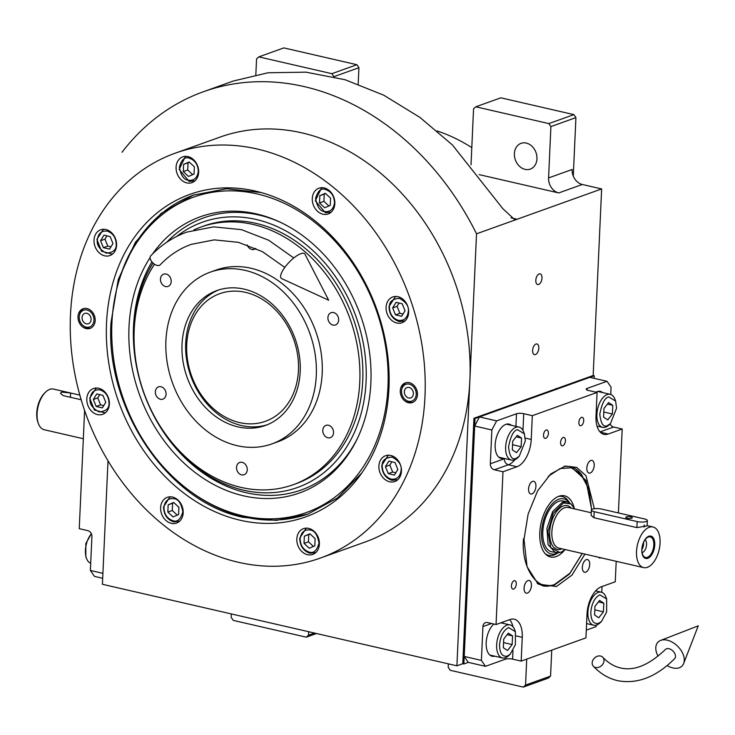 <?xml version="1.0" encoding="UTF-8"?>
<svg xmlns="http://www.w3.org/2000/svg" width="735" height="735" viewBox="0 0 735 735"><rect width="100%" height="100%" fill="white"/><g stroke="black" fill="none" stroke-linecap="round" stroke-linejoin="round"><path stroke-width="1.1" d="M479.119 174.608L558.747 192.928A13.037 10.428 70.3 0 1 548.576 177.934L572.124 169.491A13.037 10.428 -109.7 0 0 582.295 184.485L601.634 188.932L476.528 233.803A264.122 211.331 -109.7 0 0 203.411 91.737A264.122 211.331 -109.7 0 0 122.028 152.255M479.431 416.938L496.621 420.889L516.494 413.759A5.209 1.424 -177.4 0 1 523.733 413.695L532.324 415.67L597.086 392.444L588.487 390.469A5.209 1.424 -177.4 0 1 586.227 389.173A5.209 1.424 -177.4 0 1 587.136 388.42L607.009 381.3L589.819 377.34L479.431 416.938L474.672 426.034L464.217 656.447L468.287 662.373L463.868 663.953L475.012 418.518L594.229 375.76L593.163 375.512L601.634 188.932M437.104 130.968A174.654 139.742 70.3 0 1 471.796 147.625M535.806 280.292A5.476 2.922 103 0 0 537.671 284.519A5.476 2.922 103 0 0 541.989 278.078A5.476 2.922 103 0 0 540.124 273.852A5.476 2.922 103 0 0 535.806 280.292M532.618 350.42A5.476 2.922 103 0 0 534.483 354.647A5.476 2.922 103 0 0 538.801 348.197A5.476 2.922 103 0 0 536.936 343.971A5.476 2.922 103 0 0 532.618 350.42M463.868 663.953L462.793 663.705L456.913 665.818L476.528 233.803M108.017 460.781L102.404 584.279L456.913 665.818M551.746 650.144L550.561 676.108L525.543 685.084L526.719 659.12M550.561 676.108L548.301 678.12L523.283 687.096L450.233 670.292L448.194 667.297L448.35 663.852M308.7 631.732L308.544 635.169L314.451 633.055M316.491 633.524L306.284 637.181L233.234 620.377L231.194 617.382L231.35 613.936M255.835 74.749L256.561 58.892L258.821 56.88L331.871 73.684L333.901 76.743M258.821 56.88L283.839 47.904L356.888 64.708L358.928 67.703L358.184 84.056M358.928 67.703L333.901 76.679M471.016 164.805L473.561 108.808L475.821 106.795L548.87 123.599L550.901 126.595L548.576 177.934M475.821 106.795L500.838 97.819L573.888 114.623L575.928 117.618L573.272 176.069M575.928 117.618L550.901 126.595M536.954 158.815A13.689 10.951 -109.7 0 0 521.06 143.334A13.689 10.951 -109.7 0 0 514.399 153.624A13.689 10.951 -109.7 0 0 530.303 169.105A13.689 10.951 -109.7 0 0 536.954 158.815M511.101 217.854L517.118 219.241L514.353 219.324L502.896 208.731L452.411 144.951L419.924 117.407L383.661 95.146L345.064 79.72L305.907 72.159L268.073 72.756L233.234 81.043L203.411 91.737M523.283 687.096L525.543 685.084M306.284 637.181L308.544 635.169M356.888 64.708L331.871 73.684M573.888 114.623L548.87 123.599M388.953 388.126A171.338 137.087 70.3 0 1 360.958 474.167A171.338 137.087 70.3 0 1 240.262 520.251A171.338 137.087 70.3 0 1 106.52 323.161A171.338 137.087 70.3 0 1 259.813 192.175A171.338 137.087 70.3 0 1 388.953 388.126M361.795 472.972L337.503 497.926L307.882 514.077L276.305 520.371L243.285 517.376C168.563 502.455 105.151 409.009 111.022 322.463L118.243 279.594L135.341 242.329L161.066 213.444L193.47 195.097L226.61 188.739L261.228 192.561M320.341 558.076L365.231 541.971A215.061 172.073 -109.7 0 0 469.876 380.317A215.061 172.073 -109.7 0 0 220.013 137.114L175.123 153.211A215.061 172.073 -109.7 0 0 70.486 314.874A215.061 172.073 -109.7 0 0 320.341 558.076A215.061 172.073 -109.7 0 0 424.986 396.413A215.061 172.073 -109.7 0 0 175.123 153.211M417.462 394.686A10.428 8.342 70.3 0 1 412.39 402.523A10.428 8.342 70.3 0 1 400.281 390.735A10.428 8.342 70.3 0 1 405.352 382.889A10.428 8.342 70.3 0 1 417.462 394.686M95.192 320.552A10.428 8.342 70.3 0 1 90.12 328.389A10.428 8.342 70.3 0 1 78.002 316.601A10.428 8.342 70.3 0 1 83.073 308.764A10.428 8.342 70.3 0 1 95.192 320.552M408.66 312.448A13.689 10.951 -109.7 0 0 392.756 296.968A13.689 10.951 -109.7 0 0 386.096 307.258A13.689 10.951 -109.7 0 0 401.999 322.738A13.689 10.951 -109.7 0 0 408.66 312.448M334.838 203.668A13.689 10.951 -109.7 0 0 318.944 188.188A13.689 10.951 -109.7 0 0 312.283 198.478A13.689 10.951 -109.7 0 0 328.187 213.949A13.689 10.951 -109.7 0 0 334.838 203.668M198.643 172.339A13.689 10.951 -109.7 0 0 182.739 156.858A13.689 10.951 -109.7 0 0 176.088 167.148A13.689 10.951 -109.7 0 0 191.982 182.62A13.689 10.951 -109.7 0 0 198.643 172.339M116.58 245.26A13.689 10.951 -109.7 0 0 100.677 229.789A13.689 10.951 -109.7 0 0 94.016 240.069A13.689 10.951 -109.7 0 0 109.919 255.55A13.689 10.951 -109.7 0 0 116.58 245.26M109.368 404.029A13.689 10.951 -109.7 0 0 93.464 388.549A13.689 10.951 -109.7 0 0 86.813 398.839A13.689 10.951 -109.7 0 0 102.707 414.31A13.689 10.951 -109.7 0 0 109.368 404.029M183.18 512.809A13.689 10.951 -109.7 0 0 167.286 497.329A13.689 10.951 -109.7 0 0 160.625 507.619A13.689 10.951 -109.7 0 0 176.519 523.09A13.689 10.951 -109.7 0 0 183.18 512.809M319.385 544.139A13.689 10.951 -109.7 0 0 303.481 528.658A13.689 10.951 -109.7 0 0 296.821 538.948A13.689 10.951 -109.7 0 0 312.724 554.42A13.689 10.951 -109.7 0 0 319.385 544.139M401.448 471.208A13.689 10.951 -109.7 0 0 385.544 455.737A13.689 10.951 -109.7 0 0 378.892 466.027A13.689 10.951 -109.7 0 0 394.787 481.499A13.689 10.951 -109.7 0 0 401.448 471.208M242.633 515.759A167.479 134.009 -109.7 0 0 387.979 386.601A167.479 134.009 -109.7 0 0 272.18 198.34A167.479 134.009 -109.7 0 0 116.727 289.131A167.479 134.009 -109.7 0 0 111.904 323.097A167.479 134.009 -109.7 0 0 188.867 490.254A167.479 134.009 -109.7 0 0 242.633 515.759M188.867 490.254L190.071 491.155A169.436 135.571 -109.7 0 0 244.461 516.953A169.436 135.571 -109.7 0 0 308.424 513.884M194.012 194.904A169.436 135.571 -109.7 0 0 117.085 287.679L116.727 289.131M150.105 257.581A146.734 117.407 70.3 0 0 129.002 327.029A146.734 117.407 -109.7 0 0 218.166 486.781A146.734 117.407 -109.7 0 0 357.467 438.345A146.734 117.407 -109.7 0 0 370.881 382.669A146.734 117.407 70.3 0 0 279.888 222.053A146.734 117.407 70.3 0 0 152.467 254.071M358 437.224A144.519 115.634 70.3 0 1 220.776 483.557A144.519 115.634 70.3 0 1 133.513 326.487A144.519 115.634 70.3 0 1 151.934 261.88M166.68 242.32A144.519 115.634 70.3 0 1 281.009 222.576M176.657 236.468A140.918 112.758 70.3 0 1 302.719 241.971A140.918 112.758 70.3 0 1 366.085 381.566A140.918 112.758 -109.7 0 1 243.79 490.245A140.918 112.758 -109.7 0 1 133.798 328.132A140.918 112.758 70.3 0 1 153.027 263.047M200.793 227.087L203.733 226.031A136.857 109.497 70.3 0 1 362.741 380.794A136.857 109.497 -109.7 0 1 296.15 483.667L293.201 484.723A136.857 109.497 -109.7 0 0 358.037 350.237A136.857 109.497 -109.7 0 0 252.969 224.423A136.857 109.497 70.3 0 0 200.793 227.087A136.857 109.497 70.3 0 0 193.948 229.871M244.24 289.149A71.69 57.358 70.3 0 1 299.274 355.051A71.69 57.358 70.3 0 1 265.317 425.491A71.69 57.358 70.3 0 1 237.984 426.888A71.69 57.358 70.3 0 1 182.941 360.986A71.69 57.358 70.3 0 1 216.908 290.546A71.69 57.358 70.3 0 1 244.24 289.149M241.659 425.574A71.69 57.358 -109.7 0 0 267.136 424.793A71.69 57.358 70.3 0 1 185.707 343.107A71.69 57.358 -109.7 0 1 218.764 289.921A71.69 57.358 -109.7 0 0 186.819 360.867A71.69 57.358 -109.7 0 0 241.659 425.574M293.201 484.723A136.857 109.497 -109.7 0 1 241.025 487.388A136.857 109.497 70.3 0 1 145.447 396.955A136.857 109.497 70.3 0 1 154.506 264.223M237.129 445.676A91.241 73.004 70.3 0 1 167.084 361.795A91.241 73.004 70.3 0 1 210.311 272.143A91.241 73.004 70.3 0 1 245.095 270.361A91.241 73.004 -109.7 0 1 315.14 354.233A91.241 73.004 -109.7 0 1 271.913 443.894A91.241 73.004 -109.7 0 1 237.129 445.676M210.311 272.143L216.191 270.03A91.241 73.004 70.3 0 1 250.975 268.247A91.241 73.004 -109.7 0 1 321.03 352.129A91.241 73.004 -109.7 0 1 277.802 441.79L271.913 443.894M328.453 425.253A6.514 5.218 -109.7 0 0 325.963 425.381A6.514 5.218 -109.7 0 0 322.876 431.785A6.514 5.218 -109.7 0 0 327.883 437.775A6.514 5.218 -109.7 0 0 330.364 437.647A6.514 5.218 -109.7 0 0 333.46 431.243A6.514 5.218 -109.7 0 0 328.453 425.253M333.571 312.559A6.514 5.218 -109.7 0 0 331.09 312.678A6.514 5.218 -109.7 0 0 327.994 319.082A6.514 5.218 -109.7 0 0 333.001 325.081A6.514 5.218 -109.7 0 0 335.482 324.953A6.514 5.218 -109.7 0 0 338.578 318.549A6.514 5.218 -109.7 0 0 333.571 312.559M247.19 244.92A6.514 5.218 -109.7 0 0 251.829 249.468A6.514 5.218 -109.7 0 0 254.319 249.34A6.514 5.218 -109.7 0 0 255.835 248.393M166.11 274.036A6.514 5.218 -109.7 0 0 163.629 274.164A6.514 5.218 -109.7 0 0 160.542 280.568A6.514 5.218 -109.7 0 0 165.54 286.558A6.514 5.218 -109.7 0 0 168.03 286.429A6.514 5.218 -109.7 0 0 171.117 280.026A6.514 5.218 -109.7 0 0 166.11 274.036M160.993 386.739A6.514 5.218 -109.7 0 0 158.512 386.858A6.514 5.218 -109.7 0 0 155.425 393.271A6.514 5.218 -109.7 0 0 160.423 399.261A6.514 5.218 -109.7 0 0 162.913 399.133A6.514 5.218 -109.7 0 0 166 392.729A6.514 5.218 -109.7 0 0 160.993 386.739M242.164 462.343A6.514 5.218 -109.7 0 0 239.683 462.471A6.514 5.218 -109.7 0 0 236.596 468.875A6.514 5.218 -109.7 0 0 241.594 474.865A6.514 5.218 -109.7 0 0 244.084 474.736A6.514 5.218 -109.7 0 0 247.171 468.333A6.514 5.218 -109.7 0 0 242.164 462.343M391.139 479.11C396.872 479.716 400.189 476.767 401.089 470.262C401.87 465.181 398.885 460.781 392.141 457.069C385.204 457.629 381.888 460.579 382.191 465.916C382.485 472.697 385.471 477.098 391.139 479.11M389.063 455.231L388.126 455.507L381.777 465.301C382.071 473.055 385.462 478.053 391.957 480.295L397.828 479.652M388.824 461.111L385.434 466.661L388.255 473.634L394.456 475.067L397.846 469.518L395.026 462.545L388.824 461.111M385.434 466.661L389.853 465.08L392.674 472.054L395.853 472.789M391.847 461.81L389.853 465.08M388.255 473.634L392.674 472.054M398.352 320.35C404.085 320.956 407.401 318.007 408.302 311.502C409.073 306.412 406.097 302.012 399.353 298.309C392.416 298.869 389.1 301.819 389.394 307.147C389.697 313.937 392.683 318.329 398.352 320.35M396.275 296.462L395.329 296.738L388.99 306.541C389.284 314.286 392.674 319.284 399.16 321.535L405.04 320.892M396.036 302.351L392.646 307.901L395.467 314.874L401.668 316.298L405.049 310.749L402.238 303.775L396.036 302.351M392.646 307.901L397.065 306.311L399.877 313.294L403.056 314.02M399.059 303.05L397.065 306.311M395.467 314.874L399.877 313.294M198.294 171.393C197.991 164.603 195.005 160.212 189.336 158.2C184.898 156.537 181.582 159.486 179.386 167.038C180.856 175.435 183.842 179.836 188.335 180.231C194.068 180.847 197.384 177.898 198.294 171.393M186.258 156.353L185.321 156.628L179.147 169.436L189.152 181.416L195.023 180.782M183.3 171.595L188.509 176.446L194.04 174.066L194.371 166.836L189.161 161.985L183.631 164.364L183.3 171.595L187.719 170.015L192.689 174.645M183.631 164.364L188.041 162.784L187.719 170.015M189.391 162.196L188.041 162.784M100.061 389.881C94.328 389.274 91.011 392.224 90.111 398.728C89.33 403.818 92.316 408.21 99.06 411.922C105.996 411.361 109.313 408.412 109.01 403.074C108.716 396.294 105.73 391.893 100.061 389.881M96.983 388.043L96.046 388.319L89.698 398.113L94.356 409.983L104.848 412.859L105.748 412.473M102.376 407.879L105.766 402.33L102.946 395.356L96.744 393.932L93.354 399.472L96.175 406.455L102.376 407.879M96.175 406.455L100.594 404.866L103.764 405.601M93.354 399.472L97.773 397.892L100.594 404.866M99.767 394.621L97.773 397.892M300.119 538.838C300.422 545.627 303.408 550.019 309.077 552.031C313.514 553.685 316.831 550.736 319.027 543.193C317.557 534.795 314.571 530.394 310.078 529.999C304.345 529.384 301.028 532.333 300.119 538.838M307 528.153L306.054 528.428L299.715 538.222C300.009 545.976 303.399 550.974 309.885 553.216L315.756 552.582M315.113 538.636L309.904 533.785L304.363 536.164L304.042 543.395L309.242 548.246L314.782 545.866L315.113 538.636M304.042 543.395L308.452 541.814L313.432 546.445M304.363 536.164L308.783 534.584L308.452 541.814M310.133 533.996L308.783 534.584M334.489 202.722C334.186 195.933 331.2 191.541 325.531 189.529C321.094 187.866 317.777 190.815 315.581 198.367C317.051 206.765 320.037 211.165 324.539 211.561C330.263 212.176 333.589 209.227 334.489 202.722M322.454 187.682L321.517 187.958L315.343 200.765L325.348 212.746L331.219 212.112M319.495 202.924L324.705 207.775L330.245 205.396L330.566 198.165L325.366 193.314L319.826 195.694L319.495 202.924L323.914 201.344L328.894 205.975M319.826 195.694L324.245 194.113L323.914 201.344M325.596 193.525L324.245 194.113M107.273 231.121C101.54 230.505 98.224 233.454 97.314 239.968C96.542 245.049 99.528 249.45 106.272 253.162C113.208 252.592 116.525 249.643 116.222 244.314C115.928 237.534 112.942 233.133 107.273 231.121M104.195 229.274L103.249 229.559L96.91 239.353L101.568 251.223L112.051 254.089L112.96 253.704M109.588 249.11L112.969 243.57L110.158 236.587L103.957 235.163L100.566 240.712L103.387 247.686L109.588 249.11M103.387 247.686L107.797 246.106L110.976 246.831M100.566 240.712L104.986 239.132L107.797 246.106M106.979 235.862L104.986 239.132M163.923 507.508C164.217 514.298 167.203 518.689 172.872 520.702C177.319 522.355 180.635 519.406 182.831 511.863C181.361 503.466 178.375 499.065 173.873 498.67C168.14 498.054 164.824 501.004 163.923 507.508M170.796 496.823L169.858 497.099L163.519 506.893C163.804 514.647 167.203 519.645 173.69 521.887L179.56 521.253M178.908 507.306L173.708 502.455L168.168 504.835L167.837 512.065L173.047 516.916L178.587 514.537L178.908 507.306M167.837 512.065L172.256 510.485L177.236 515.116M168.168 504.835L172.587 503.254L172.256 510.485M173.938 502.666L172.587 503.254M413.116 402.22A10.428 8.342 70.3 0 1 406.538 400.612L405.619 399.923A8.921 7.139 70.3 0 1 401.521 391.02A8.921 7.139 -109.7 0 1 401.779 389.21L402.045 388.089A10.428 8.342 -109.7 0 1 406.106 382.669M401.779 389.21A8.921 7.139 -109.7 0 1 410.056 384.368A8.921 7.139 -109.7 0 1 416.221 394.401A8.921 7.139 70.3 0 1 405.619 399.923M404.36 391.672A5.476 4.382 -109.7 0 0 410.718 397.865A5.476 4.382 -109.7 0 0 413.382 393.749A5.476 4.382 -109.7 0 0 407.025 387.556A5.476 4.382 -109.7 0 0 404.36 391.672M79.499 315.076A8.921 7.139 70.3 0 1 87.777 310.234A8.921 7.139 70.3 0 1 93.951 320.267A8.921 7.139 -109.7 0 1 83.34 325.789A8.921 7.139 -109.7 0 1 79.242 316.886A8.921 7.139 70.3 0 1 79.499 315.076L79.775 313.955A10.428 8.342 70.3 0 1 83.827 308.544M83.34 325.789L84.268 326.478A10.428 8.342 -109.7 0 0 90.837 328.086M91.103 319.615A5.476 4.382 -109.7 0 0 84.745 313.422A5.476 4.382 -109.7 0 0 82.081 317.538A5.476 4.382 -109.7 0 0 88.448 323.731A5.476 4.382 -109.7 0 0 91.103 319.615M298.447 370.339A67.776 54.225 70.3 0 1 239.628 422.607A67.776 54.225 70.3 0 1 186.718 344.642A67.776 54.225 -109.7 0 1 245.536 292.374A67.776 54.225 -109.7 0 1 298.447 370.339M584.931 554.107L571.949 575.128L556.413 586.539L538.13 584.068L527.068 566.694L524.009 539.371L528.125 514.068L537.561 490.952L550.69 473.974L565.279 466.063L576.653 467.387L585.96 475.71L594.358 508.73M582.258 553.492L569.515 573.998L554.309 585.133L543.248 585.979L537.221 583.351M610.748 394.474L611.079 387.226L607.009 381.3M610.114 423.93A5.209 4.171 -109.7 0 0 613.615 427.035L600.036 431.904M618.401 512.938L622.205 429.01L613.615 427.035M616.196 561.301L615.268 581.78L601.285 586.796A23.465 12.523 -77 0 0 587.017 614.092L585.942 637.879L521.179 661.105L512.589 659.13A5.209 1.424 2.6 0 0 505.34 659.203L485.477 666.323L468.287 662.373M602.029 586.53L601.763 592.327M586.291 630.161L595.864 626.734L596.792 624.952M464.217 656.447L481.397 660.397L485.477 666.323M481.397 660.397L482.932 626.587A5.209 4.171 70.3 0 1 485.477 622.664A5.209 4.171 70.3 0 1 487.461 622.563L496.051 624.539L502.988 471.769L494.398 469.794A5.209 4.171 70.3 0 1 490.328 463.794L491.862 429.984L474.672 426.034M496.621 420.889L491.862 429.984M583.709 420.64A4.3 2.297 103 0 0 582.249 417.324A4.3 2.297 103 0 0 578.858 422.386A4.3 2.297 103 0 0 580.319 425.712A4.3 2.297 103 0 0 583.709 420.64M548.393 433.319A4.3 2.297 103 0 0 546.923 429.993A4.3 2.297 103 0 0 543.533 435.056A4.3 2.297 103 0 0 544.993 438.382A4.3 2.297 103 0 0 548.393 433.319M511.376 425.308A17.594 9.39 103 0 0 509.052 424.104A17.594 9.39 103 0 0 495.17 444.813A17.594 9.39 103 0 0 501.16 458.401A17.594 9.39 103 0 0 503.778 458.328M532.324 415.67L531.24 439.466A23.465 12.523 -77 0 1 516.971 466.753L508.381 464.777L494.398 469.794M516.292 584.022A4.3 2.297 103 0 0 514.822 580.705A4.3 2.297 103 0 0 511.431 585.767A4.3 2.297 103 0 0 512.892 589.084A4.3 2.297 103 0 0 516.292 584.022M598.63 557.259A4.3 2.297 103 0 0 599.567 558.003A4.3 2.297 103 0 0 600.743 557.746M565.426 440.752A4.3 2.297 103 0 0 563.966 437.435A4.3 2.297 103 0 0 560.566 442.498A4.3 2.297 103 0 0 562.036 445.814A4.3 2.297 103 0 0 565.426 440.752M502.988 471.769L516.971 466.753M496.051 624.539L510.035 619.532A23.465 12.523 -77 0 1 514.27 619.201A23.465 12.523 -77 0 1 522.263 637.318L516.282 635.94M521.179 661.105L522.263 637.318M622.205 429.01L608.222 434.027A23.465 12.523 -77 0 1 603.986 434.348A23.465 12.523 -77 0 1 596.002 416.24L597.086 392.444M531.423 585.492A6.514 3.482 103 0 0 529.2 580.466A6.514 3.482 103 0 0 524.064 588.138A6.514 3.482 103 0 0 526.278 593.163A6.514 3.482 103 0 0 531.423 585.492M589.7 564.59A6.514 3.482 103 0 0 587.486 559.555A6.514 3.482 103 0 0 582.341 567.227A6.514 3.482 103 0 0 584.555 572.262A6.514 3.482 103 0 0 589.7 564.59M594.202 465.42A6.514 3.482 103 0 0 591.987 460.386A6.514 3.482 103 0 0 586.842 468.057A6.514 3.482 103 0 0 589.066 473.092A6.514 3.482 103 0 0 594.202 465.42M535.925 486.322A6.514 3.482 103 0 0 533.702 481.296A6.514 3.482 103 0 0 528.566 488.959A6.514 3.482 103 0 0 530.78 493.993A6.514 3.482 103 0 0 535.925 486.322M602.626 392.573A17.594 9.39 103 0 0 600.302 391.369A17.594 9.39 103 0 0 595.91 392.178M502.391 623.161A17.594 9.39 103 0 0 501.573 622.563M493.874 624.043A17.594 9.39 103 0 0 486.184 642.666A17.594 9.39 103 0 0 492.174 656.254A17.594 9.39 103 0 0 494.793 656.18M564.14 466.312L570.718 466.587L585.997 480.497L591.675 509.566M523.531 538.599C520.711 567.76 537.956 592.869 554.897 584.251C537.956 592.869 520.711 567.76 523.531 538.599C520.711 567.76 537.956 592.869 554.897 584.251L569.947 573.181L582.212 553.483L569.947 573.181L556.358 583.673L569.947 573.181L582.212 553.483M542.77 585.868A61.262 32.689 103 0 0 553.345 584.913A61.262 32.689 103 0 1 542.77 585.868A61.262 32.689 103 0 0 553.345 584.913A61.262 32.689 103 0 0 554.833 584.325A61.262 32.689 103 0 1 553.345 584.913A61.262 32.689 103 0 0 554.833 584.325L556.358 583.673M591.611 509.621L589.121 489.73L581.495 474.387L589.121 489.73L591.611 509.621L589.121 489.73L580.411 473.129A61.262 32.689 103 0 0 570.231 466.477A61.262 32.689 103 0 1 580.411 473.129A61.262 32.689 103 0 0 570.231 466.477M581.486 474.378L580.411 473.129L581.486 474.378L571.251 467.791L560.143 468.562L571.251 467.791L581.495 474.387L571.251 467.791L560.143 468.562L548.227 476.353M574.099 507.664A31.384 16.749 -77 0 0 559.445 496.07A31.384 16.749 -77 0 1 574.099 507.664A31.384 16.749 -77 0 0 559.445 496.07A31.384 16.749 -77 0 0 558.885 496.254A31.384 16.749 103 0 0 541.089 523.127A31.384 16.749 103 0 0 545.995 554.53A31.384 16.749 103 0 1 541.089 523.127A31.384 16.749 103 0 1 558.885 496.254A31.384 16.749 -77 0 1 559.445 496.07A31.384 16.749 -77 0 0 558.885 496.254A31.384 16.749 103 0 0 541.089 523.127A31.384 16.749 103 0 0 545.995 554.53A31.384 16.749 103 0 0 556.147 556.56A31.384 16.749 -77 0 0 564.241 550.515A31.384 16.749 -77 0 1 556.147 556.56A31.384 16.749 103 0 1 545.995 554.53A31.384 16.749 103 0 0 556.147 556.56A31.384 16.749 -77 0 0 564.241 550.515M558.04 552.812L556.965 553.501A30.19 16.115 -77 0 1 554.098 554.925A30.19 16.115 -77 0 1 545.177 553.694A30.19 16.115 -77 0 0 554.098 554.925A30.19 16.115 -77 0 1 545.177 553.694M558.334 496.465A30.19 16.115 -77 0 1 568.862 501.794A30.19 16.115 -77 0 0 558.334 496.465A30.19 16.115 -77 0 1 568.862 501.794L569.524 502.878M569.432 502.823A28.261 15.077 -77 0 0 558.756 499.258A28.261 15.077 103 0 0 541.566 532.131A28.261 15.077 103 0 0 556.285 553.556A28.261 15.077 -77 0 0 557.929 552.821A28.261 15.077 -77 0 1 556.285 553.556A28.261 15.077 103 0 1 541.566 532.131A28.261 15.077 103 0 1 558.756 499.258A28.261 15.077 -77 0 1 569.432 502.823A28.261 15.077 -77 0 0 558.756 499.258A28.261 15.077 103 0 0 541.566 532.131A28.261 15.077 103 0 0 556.285 553.556A28.261 15.077 -77 0 0 557.929 552.821M570.893 503.87L567.126 501.867L563.359 501.004A26.065 13.91 -77 0 0 558.655 501.362A26.065 13.91 103 0 0 543.193 527.5A26.065 13.91 103 0 0 551.673 551.81A26.065 13.91 103 0 1 543.193 527.5A26.065 13.91 103 0 1 558.655 501.362A26.065 13.91 -77 0 1 563.359 501.004A26.065 13.91 -77 0 0 558.655 501.362A26.065 13.91 103 0 0 543.193 527.5A26.065 13.91 103 0 0 551.673 551.81L558.701 552.711L561.237 552.104L565.399 549.615M556.965 553.501A30.19 16.115 -77 0 1 554.098 554.925A30.19 16.115 -77 0 0 556.965 553.501M594.229 375.76L594.119 378.332M475.012 418.518L473.946 418.27L593.163 375.512M462.793 663.705L473.946 418.27M616.564 408.228L615.636 401.126L608.828 396.964C604.896 397.571 601.882 403.331 599.788 414.246C600.945 423.994 603.527 427.752 607.523 425.51L610.463 423.59L616.564 408.228M615.636 401.126L614.965 399.307A16.942 9.04 103 0 0 610.252 394.327A16.942 9.04 103 0 0 607.193 394.566A16.942 9.04 103 0 0 597.142 411.554A16.942 9.04 103 0 0 602.654 427.357A16.942 9.04 103 0 0 605.713 427.118A16.942 9.04 103 0 0 609.067 424.931L610.463 423.59M603.564 417.158L607.781 419.915L612.393 413.989L612.788 405.316L608.571 402.56L603.959 408.485L603.564 417.158M612.788 405.316L607.395 404.075M612.393 413.989L603.803 412.013L603.959 408.476M525.314 440.963L524.386 433.852L517.569 429.69C513.646 430.306 510.632 436.066 508.537 446.981C509.695 456.72 512.267 460.477 516.273 458.245L519.213 456.325L525.314 440.963M524.386 433.852L523.715 432.042A16.942 9.04 103 0 0 519.002 427.063A16.942 9.04 103 0 0 515.942 427.292A16.942 9.04 103 0 0 505.891 444.289A16.942 9.04 103 0 0 511.404 460.082A16.942 9.04 103 0 0 514.463 459.853A16.942 9.04 103 0 0 517.817 457.666L519.213 456.325M512.313 449.893L516.53 452.641L521.143 446.724L521.538 438.051L517.321 435.295L512.708 441.211L512.313 449.893M521.538 438.051L516.135 436.81M521.143 446.724L512.543 444.748L512.708 441.211M499.552 644.834C499.69 653.25 502.271 656.998 507.288 656.098L510.228 654.178L515.391 644.678L515.4 631.705L508.583 627.543C503.484 630.272 500.471 636.032 499.552 644.834M515.4 631.705L514.73 629.895A16.942 9.04 103 0 0 510.017 624.915A16.942 9.04 103 0 0 506.957 625.145A16.942 9.04 103 0 0 496.649 644.852A16.942 9.04 103 0 0 502.418 657.935A16.942 9.04 103 0 0 505.478 657.706A16.942 9.04 103 0 0 508.831 655.519L510.228 654.178M512.552 635.894L508.335 633.147L503.723 639.064L503.328 647.746L507.545 650.493L512.157 644.577L512.552 635.894L507.15 634.654M512.157 644.577L503.567 642.601L503.723 639.064M590.802 612.099C590.94 620.515 593.522 624.272 598.547 623.363L601.478 621.442L606.641 611.952L606.651 598.979L599.843 594.817C594.734 597.537 591.73 603.297 590.802 612.099M606.651 598.979L605.98 597.16A16.942 9.04 103 0 0 601.267 592.18A16.942 9.04 103 0 0 598.207 592.419A16.942 9.04 103 0 0 587.908 612.126A16.942 9.04 103 0 0 593.678 625.209A16.942 9.04 103 0 0 596.737 624.971A16.942 9.04 103 0 0 600.082 622.784L601.478 621.442M603.803 603.169L599.585 600.412L594.973 606.338L594.578 615.011L598.795 617.767L603.407 611.842L603.803 603.169L598.409 601.928M603.407 611.842L594.817 609.866L594.973 606.329M102.9 573.337L90.377 570.452L91.912 536.642A5.209 4.171 70.3 0 0 87.842 530.642L79.242 528.667L84.617 410.461M102.68 578.27L94.447 576.378L90.377 570.452M90.699 563.203A16.942 9.04 -77 0 1 86.491 558.361A16.942 9.04 -77 0 1 91.37 533.821M86.491 558.361L85.82 556.551L85.82 543.578L91.333 533.748M567.126 501.867L562.413 502.225L552.637 511.578L546.95 528.364L548.062 544.635L555.439 552.674M591.353 510.081L591.115 515.4L593.917 517.716L636.887 527.601L647.103 525.874L647.351 520.564A6.514 1.782 2.6 0 0 644.512 518.947L601.542 509.061A6.514 1.782 2.6 0 0 592.493 509.144A6.514 1.782 2.6 0 0 591.353 510.081A6.514 1.782 2.6 0 0 594.192 511.698L637.162 521.584A6.514 1.782 2.6 0 0 643.842 521.979A6.514 1.782 2.6 0 0 647.351 520.564M642.078 547.456A5.476 2.922 103 0 0 642.776 544.424M643.557 542.366A6.909 3.684 -77 0 1 643.603 543.909A6.909 3.684 103 0 1 641.885 549.642M642.105 552.702A6.909 3.684 103 0 0 646.552 544.589A6.909 3.684 -77 0 0 645.091 539.711M641.903 549.321A10.556 5.632 103 0 0 643.658 556.312A10.556 5.632 103 0 0 649.951 555.485A10.556 5.632 103 0 0 653.819 545.048A10.556 5.632 -77 0 0 648.068 537.147A10.556 5.632 -77 0 0 641.903 549.321M641.82 549.605A11.466 6.119 103 0 0 647.792 558.306A11.466 6.119 103 0 0 654.766 544.966A11.466 6.119 103 0 0 648.794 536.265A11.466 6.119 103 0 0 641.82 549.605M636.519 551.507A20.856 11.126 103 0 0 643.621 567.613A20.856 11.126 103 0 0 660.067 543.064A20.856 11.126 103 0 0 652.965 526.967A20.856 11.126 103 0 0 636.519 551.507M574.742 508.969L570.994 503.944L563.469 502.933L553.198 513.287L547.979 531.497L550.69 547.511L559.831 552.49M631.705 518.166A3.262 0.891 2.6 0 0 632.275 517.697A3.262 0.891 2.6 0 0 630.005 516.733A3.262 0.891 2.6 0 0 626.339 516.925A3.262 0.891 2.6 0 0 625.77 517.403A3.262 0.891 2.6 0 0 628.039 518.359A3.262 0.891 2.6 0 0 631.705 518.166M595.57 667.49A6.514 5.191 -43.4 0 0 602.691 664.348A6.514 5.191 -43.4 0 0 602.81 657.292A6.514 5.191 -43.4 0 0 600.587 656.043A6.514 5.191 -43.4 0 0 593.476 659.185A6.514 5.191 -43.4 0 0 593.347 666.25A6.514 5.191 -43.4 0 0 595.57 667.49M593.347 666.25C600.366 673.683 608.451 678.488 617.611 680.656C637.19 684.404 656.199 677.082 674.647 658.67A6.514 4.189 -135 0 0 674.565 653.121A6.514 4.189 -135 0 0 668.951 648.72A6.514 4.189 -135 0 0 665.423 649.455C649.161 665.028 634.195 671.193 620.533 667.959C614.157 666.526 608.249 662.97 602.81 657.292M667.104 665.533A16.942 10.906 -135 0 0 672.865 667.94A16.942 10.906 -135 0 0 683.669 663.475A16.942 10.906 -135 0 0 667.205 640.176A16.942 10.906 -135 0 0 660.618 640.424A16.942 10.906 -135 0 0 658.045 656.107M284.803 267.411L262.413 251.664L238.416 242.329L214.225 239.876L191.21 244.369C179.505 248.595 169.16 255.412 160.175 264.839A6.514 3.629 -136.5 0 1 159.33 265.381A6.514 3.629 -136.5 0 1 152.338 262.349A6.514 3.629 -136.5 0 1 150.721 255.863C161.084 244.975 173.12 237.056 186.809 232.104L213.6 226.858L241.475 229.66L268.734 240.262L293.798 257.967M281.735 278.638A16.942 5.384 -46.3 0 1 285.4 266.603A16.942 5.384 -46.3 0 1 300.744 253.722A16.942 5.384 -46.3 0 1 305.016 254.292L328.683 300.22L281.735 278.638M83.331 438.731L44.192 429.727A20.856 11.126 -77 0 1 38.395 423.599A20.856 11.126 -77 0 1 37.09 413.621A20.856 11.126 -77 0 1 45.643 392.058A20.856 11.126 -77 0 1 49.769 389.366A20.856 11.126 -77 0 1 53.536 389.081L79.839 395.127L70.597 393.004L61.593 392.086L60.435 393.326L63.238 395.641L81.181 399.767M38.395 423.599L37.972 422.46A19.551 10.437 -77 0 1 36.75 413.116A19.551 10.437 -77 0 1 44.771 392.894L45.643 392.058M558.747 192.928L582.295 184.485M504.826 458.576L490.328 463.794M516.494 413.759L515.915 426.355M523.733 413.695L522.971 430.416M531.24 439.466L525.268 438.088M587.063 390.009L587.136 388.42M608.222 434.027L600.32 432.208M512.975 650.585L512.589 659.13M505.414 657.733L505.34 659.203M502.29 622.306L503.438 623.399M482.932 626.587L491.531 623.5M504.311 458.778A5.209 4.171 -109.7 0 0 508.381 464.777A23.465 12.523 -77 0 0 514.913 459.678M509.631 619.669A23.465 12.523 -77 0 1 512.993 626.808M644.246 524.955L644.145 527.068M591.234 512.764L568.32 507.49A20.856 11.126 103 0 0 551.866 532.039A20.856 11.126 103 0 0 558.967 548.135L643.621 567.613M571.306 508.179A22.417 11.962 103 0 0 557.938 509.87A22.417 11.962 103 0 0 549.697 532.057A22.417 11.962 103 0 0 561.953 548.824M593.917 517.716L594.192 511.698M636.887 527.601L637.162 521.584M70.597 393.004L70.404 397.295M388.907 455.222L388.126 455.507M397.708 479.762L396.928 480.038M396.119 296.462L395.329 296.738M404.921 320.993L404.131 321.278M186.102 156.344L185.321 156.628M194.904 180.883L194.123 181.168M105.629 412.574L104.848 412.859M96.827 388.034L96.046 388.319M315.646 552.683L314.856 552.968M306.844 528.143L306.054 528.428M322.307 187.673L321.517 187.958M331.108 212.213L330.318 212.498M112.841 253.805L112.051 254.089M104.039 229.274L103.249 229.55M179.45 521.354L178.66 521.639M170.649 496.814L169.858 497.099M555.945 388.521L556.514 388.659M597.013 426.061L602.654 427.357M597.693 391.443L610.252 394.327M498.844 457.198L511.404 460.082M506.433 424.168L519.002 427.063M500.884 622.811L510.017 624.915M489.859 655.05L502.418 657.935M595.626 590.885L601.267 592.18M586.585 623.574L593.678 625.209M652.965 526.967L647.122 525.617M683.669 663.475L698.25 625.843L660.618 640.424"/></g></svg>
